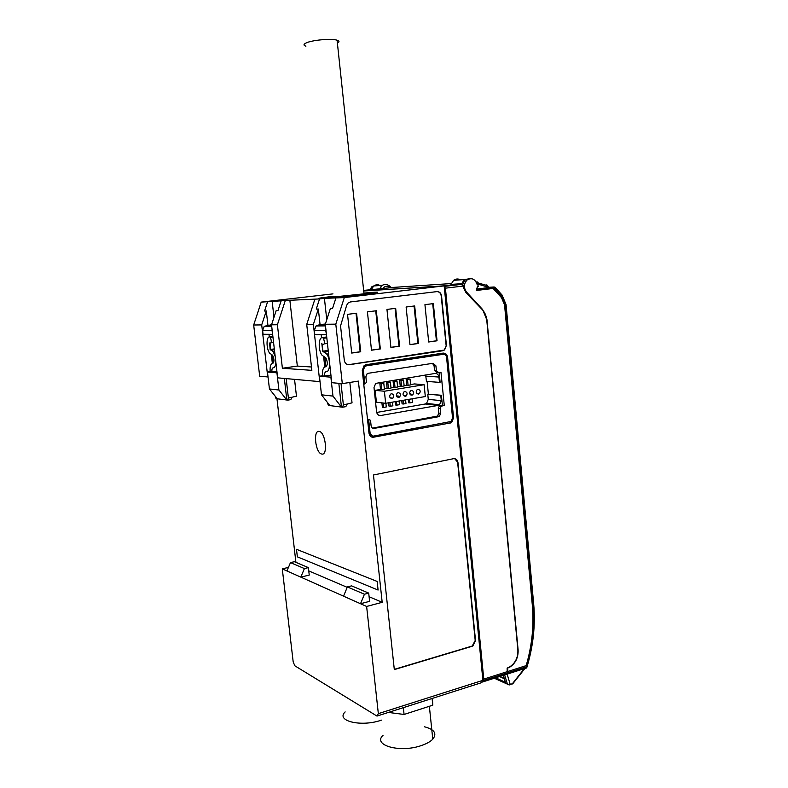 <?xml version="1.0" encoding="UTF-8"?>
<svg xmlns="http://www.w3.org/2000/svg" width="788" height="788" viewBox="0 0 788 788"><rect width="100%" height="100%" fill="white"/><g stroke="black" fill="none" stroke-linecap="round" stroke-linejoin="round"><path stroke-width="1.18" d="M372.507 428.111L437.537 416.084L438.798 413.109L438.325 408.391L440.196 408.598L441.201 406.224L444.274 405.475L440.975 372.32L438.689 372.685L436.404 370.626L435.931 365.859L434.07 365.76L434.543 370.518L436.818 372.566L437.921 372.635M444.274 405.475L439.33 406.017L438.325 408.391M442.393 405.278L441.398 395.261L427.756 394.148L428.278 399.358L441.29 400.668L440.768 395.369L441.398 395.261M428.278 399.358L426.564 403.426L425.195 404.008L438.158 405.416L439.546 404.825L441.29 400.668M438.158 405.416L380.801 415.503C378.496 415.64 377.088 414.449 376.585 411.907L374.005 387.548L375.699 383.392L434.966 373.463C437.153 373.374 438.473 374.566 438.936 377.048L439.468 382.367L440.098 382.269L439.143 372.606M432.484 363.366L434.07 365.76M443.191 354.314L365.809 365.898L443.191 354.314C445.053 354.255 446.185 355.289 446.579 357.417L452.548 417.916L451.022 421.501L373.729 436.079C371.739 436.227 370.518 435.203 370.084 433.026L368.636 419.433L369.651 432.947L372.507 436.04M399.585 346.188L395.674 308.325L386.957 309.418L390.907 347.429L399.585 346.188L398.984 346.168L395.084 308.394M390.897 347.331L398.984 346.168M326.774 319.741L324.42 298.366L319.544 298.928L316.254 309.103L318.342 309.024L320.086 324.784M442.836 350.749L349.301 364.686C346.572 364.795 344.908 363.347 344.307 360.362L340.554 325.946L346.681 305.212L348.188 302.917L350.374 301.952L436.985 291.609C439.497 291.599 441.014 293.038 441.546 295.924L446.422 345.38L444.55 350.01L348.335 364.716M446.422 345.38L444.235 350L442.521 350.739M378.092 590.054L377.166 581.445L296.485 549.295L297.362 556.84L378.092 590.054L377.166 581.445M290.476 562.612L294.367 561.696L308.384 567.616L309.241 575.073L300.799 577.131L304.414 568.572L290.476 562.612L286.93 570.945L282.281 568.877L288.428 567.409M369.099 596.723L382.19 602.327L366.627 606.455L286.93 570.945M382.19 602.327L358.392 381.106L342.297 383.638L331.768 382.692L325.316 324.262L335.796 324.154L342.297 383.638M373.857 437.291C371.197 437.488 369.582 436.128 369.001 433.223L362.263 370.291L364.145 365.553L366.115 364.696L443.073 353.123C445.565 353.044 447.072 354.423 447.594 357.269L453.553 417.729L452.095 421.629L449.534 423.097L373.423 437.222L449.534 423.097M453.238 417.689L447.279 357.25L445.397 353.773L445.525 355.112M451.977 420.457L452.095 421.629M437.044 340.8L433.341 303.607L424.939 304.661L428.682 342.002L437.044 340.8L436.414 340.79L432.72 303.685M428.672 341.903L436.414 340.79M368.636 419.433L370.527 420.319L371.118 425.835C371.483 427.657 372.497 428.514 374.152 428.396L438.423 416.744L439.409 416.32L440.669 413.326L440.196 408.598M366.253 365.928L364.775 366.578L363.357 370.124L364.824 383.845L366.469 382.367L365.878 376.792L367.07 373.817L368.282 373.285L433.075 363.278L435.931 365.859M365.809 365.898L364.342 366.548L362.923 370.104L364.824 383.845M360.717 351.773L356.59 313.22L347.528 314.353L351.714 353.063L360.717 351.773L360.136 351.753L356.018 313.289M351.704 352.965L360.136 351.753M457.966 462.536C457.454 459.768 455.966 458.488 453.524 458.695L373.473 474.997L394.315 669.603L472.081 646.298L472.869 645.963L475.528 640.644L457.966 462.536L454.656 458.655M363.701 290.999L444.166 285.886L482.906 680.34L481.32 682.753L376.989 716.075L294.86 665.811L293.195 661.969L282.281 568.877M347.38 586.932L364.44 594.221L360.52 603.736L369.602 601.342L368.705 593.108L351.566 585.868L347.38 586.932L343.548 596.171M308.758 570.886L347.212 587.346M333.226 296.278L322.125 297.726C309.142 299.627 338.377 297.273 362.322 294.456L375.118 292.801C380.909 291.836 377.176 291.924 363.928 293.077M285.207 300.809L277.396 324.755L282.39 368.252L297.332 366.075L289.866 300.267L261.202 302.119L332.969 293.885M289.866 300.267L319.544 298.928M444.166 285.886L344.307 297.578L324.42 298.366M364.44 594.221L368.705 593.108M380.328 348.956L376.319 310.748L367.425 311.861L371.493 350.217L380.328 348.956L379.737 348.936L375.728 310.817M414.074 306.02L417.867 343.45L409.957 344.592M282.39 368.252L311.861 370.35L306.719 324.449L314.885 299.184M368.193 419.374L367.444 418.674M295.914 562.346L276.962 398.748M253.677 325.001L259.685 376.231L267.762 376.95L261.695 324.912L253.677 325.001L261.202 302.119M319.189 431.43C312.806 429.815 315.446 453.189 321.721 454.026C328.212 456.016 325.543 431.991 319.189 431.43M440.768 395.369L427.756 394.148M335.905 298.041L332.546 308.502L330.359 308.581L325.316 324.262M451.849 420.664L451.938 421.61M372.281 437.261L373.423 437.222M272.136 301.243L273.988 317.308M294.545 379.353L296.465 396.187L288.398 398.048L286.162 378.604M349.833 382.456L352.039 402.855L343.381 404.934L341.037 383.529M472.081 646.298L475.203 640.516L457.651 462.477M267.595 301.765L264.551 311.024L266.275 310.955L261.695 324.912M320.115 325.011L320.214 325.927M321.189 334.723L321.524 337.776M328.212 350.453L322.716 351.221L321.809 343.371L323.06 351.645M323.632 356.757L324.755 366.932M371.483 350.118L379.737 348.936M446.106 345.38L441.231 295.943C440.768 293.254 439.379 291.806 437.044 291.599M417.867 343.45L418.487 343.469L414.685 305.941L406.115 307.015L409.967 344.691L418.487 343.469M335.796 324.154L344.307 297.578M318.342 309.024L313.388 324.38L319.761 381.619L277.662 377.846L271.535 324.814L276.184 310.59L277.987 310.521L281.089 301.026M308.384 567.616L304.414 568.572M425.648 374.95L426.466 381.392L439.468 382.367M333.235 296.357L324.784 297.48C313.102 299.184 339.421 297.066 360.924 294.535L372.478 293.047C377.531 292.21 374.684 292.25 363.928 293.156M427.106 381.441L428.376 394.039M333.275 296.682C331.019 297.027 331.049 297.145 333.363 297.017L364.007 293.826C366.233 293.471 366.213 293.363 363.967 293.481M471.766 646.16L394.296 669.367M443.467 353.093L445.24 353.773L445.358 354.955M363.81 384.741L364.391 383.805M442.718 354.304L443.437 354.295M453.553 417.729L451.514 422.516L450.007 423.166M366.627 606.455L378.339 713.642L482.906 680.34M376.989 716.075L378.339 713.642M425.195 404.008L376.674 412.449M313.388 324.38L306.719 324.449M277.396 324.755L271.535 324.814M266.275 310.955L267.94 325.277M267.959 325.483L268.058 326.311M268.984 334.319L269.289 336.909M270.038 343.42L270.816 350.079M271.328 354.531L272.362 363.426M297.332 366.075L311.487 366.991M384.377 388.848L387.135 388.405L386.514 382.485L387.814 382.594L388.435 388.523L391.035 388.1L390.415 382.18L386.514 382.485M390.996 387.775L393.714 387.332L393.104 381.431L395.684 381.018L396.994 381.116L397.615 387.016L395.024 387.44L394.414 381.53L393.104 381.431M397.576 386.701L400.265 386.258L399.654 380.377L400.974 380.486L401.575 386.376L404.146 385.953L403.545 380.072L400.974 380.486M403.545 380.072L399.654 380.377M404.116 385.627L406.766 385.194L406.165 379.333L407.485 379.432L408.086 385.312L410.646 384.889L410.046 379.028L406.165 379.333M410.607 384.574L414.488 383.933L424.121 384.711L384.386 391.242L375.147 390.356L376.408 402.235L385.657 403.289L425.313 396.541L424.121 384.711M412.065 398.797L412.439 402.451L409.898 402.885L408.568 402.747L408.233 399.447M403.023 400.334L403.407 404.008L402.087 403.86L401.742 400.55M396.482 401.447L396.866 405.13L395.556 404.983L395.212 401.663M389.902 402.57L390.287 406.263L388.986 406.106L388.642 402.786M383.204 403.013L383.667 407.406L382.377 407.248L381.914 402.865M375.147 390.356L380.505 389.489L379.875 383.549L383.786 383.244L379.875 383.549M388.435 388.523L387.135 388.405M380.505 389.489L384.416 389.173L383.786 383.244M408.086 385.312L406.766 385.194M401.575 386.376L400.265 386.258M393.714 387.332L395.024 387.44M390.415 382.18L387.814 382.594M381.796 389.607L381.165 383.657M384.386 391.242L385.657 403.289M404.815 391.528L403.949 391.902C402.392 394.246 402.845 395.714 405.308 396.305L406.165 395.931C407.721 393.596 407.278 392.129 404.815 391.528M411.415 390.434L410.558 390.799C409.002 393.133 409.455 394.601 411.897 395.192L412.745 394.827C414.301 392.503 413.858 391.035 411.415 390.434M398.176 392.631L397.3 393.015C395.743 395.359 396.197 396.837 398.669 397.418L399.536 397.044C401.102 394.699 400.649 393.232 398.176 392.631M417.965 389.341L417.128 389.705C415.571 392.03 416.015 393.488 418.448 394.089L419.285 393.734C420.841 391.409 420.398 389.952 417.965 389.341M391.488 393.744L390.612 394.128C389.045 396.482 389.508 397.96 391.991 398.551L392.867 398.167C394.443 395.812 393.98 394.335 391.488 393.744M383.667 407.406L386.278 406.953L385.893 403.249M392.503 402.126L392.887 405.82L390.287 406.263M396.866 405.13L399.447 404.687L399.063 401.013M405.584 399.9L405.968 403.564L403.407 404.008M409.524 399.23L409.898 402.885M410.046 379.028L407.485 379.432M394.414 381.53L396.994 381.116M482.01 681.699L483.458 678.96L445.102 288.191L444.225 286.487M363.701 290.949L443.92 285.847L445.417 288.172L483.773 679.118L482.581 681.975L481.695 682.172M463.314 285.729L463.915 288.674L466.141 292.831L482.217 309.556C484.787 312.314 486.294 315.732 486.728 319.82L517.883 650.061C518.13 657.724 515.224 663.457 509.156 667.249L507.127 668.096L507.226 672.962L505.433 674.676M460.33 283.867L461.679 283.7L464.359 279.563L470.367 278.627M403.358 707.654L404.077 714.46L388.405 712.431M488.471 286.881L487.654 287.049L487.723 287.758M461.679 283.7L450.992 284.399L453.642 280.321C455.838 278.716 458.124 278.558 460.497 279.839M464.359 279.563L453.642 280.321L450.992 284.399M363.642 290.408L391.173 287.709M371.306 289.58L373.739 285.955C376.26 284.261 378.742 284.379 381.175 286.29M410.765 393.389L410.942 395.093M404.077 714.46L432.799 705.181L432.405 698.375M432.1 698.473L432.799 705.181M284.35 378.437L286.822 400.018L287.738 400.137L288.398 398.048M287.935 400.107L290.792 399.644L291.856 397.487M269.437 388.957L267.467 372.074L276.923 372.832L278.913 390.021L269.437 388.957L277.248 398.787L275.928 398.354L275.239 396.256M272.52 355.122L273.426 362.963M268.757 325.474L268.856 326.311M271.565 324.725L264.216 326.34L262.621 330.418L272.027 330.418L272.638 334.319M272.037 329.187L272.027 330.418M270.156 371.67L267.467 372.074M274.322 348.907L270.146 349.478L269.614 343.007C271.555 343.42 271.801 341.549 270.353 337.392L269.594 336.88C266.137 336.446 266.226 349.035 269.683 353.231L272.628 355.26C274.391 359.2 274.401 361.919 272.668 363.406C270.599 363.81 269.772 366.656 270.185 371.936L276.913 371.345M272.481 334.339L263.064 334.27L262.621 330.418M275.839 362.066C275.652 365.799 274.766 367.72 273.18 367.819C272.146 368.006 271.722 369.424 271.929 372.084M275.17 356.294L273.121 351.537L270.146 349.478M278.913 390.021L286.822 400.018L277.248 398.787M320.076 324.686L316.057 325.956L314.323 330.438L325.73 330.448L326.478 334.733M321.494 394.808L332.969 396.098L341.44 407.081L329.847 405.584L321.494 394.808L319.426 376.24L322.469 375.777M319.426 376.24L330.881 377.166L332.969 396.098M338.84 383.332L341.44 407.081L342.544 407.219L343.381 404.934M330.95 375.315L322.499 376.112C322.105 370.301 323.159 367.178 325.671 366.755C327.749 365.287 327.838 362.362 325.927 357.998L321.947 355.152C318.076 350.148 318.411 337.097 322.44 337.55L323.464 338.279C325.011 343.036 324.607 344.996 322.233 344.149M328.586 353.842L326.754 354.098C330.694 359.22 330.251 372.36 326.202 371.601C324.942 371.808 324.42 373.364 324.617 376.28M326.754 354.098L322.716 351.221M324.873 357.092L325.936 366.725M326.212 334.762L314.796 334.673L314.323 330.438M325.808 328.724L325.73 330.448M320.923 325.011L321.031 325.917M342.819 407.169L345.814 406.667L347.094 404.303M327.424 402.451L328.192 405.002L329.847 405.584M305.921 46.177C303.498 45.409 303.41 44.414 305.655 43.192C310.964 40.168 331.354 38.228 337.087 40.208C339.49 40.976 339.589 41.961 337.402 43.153M381.451 720.134L380.909 720.311C360.934 727.206 335.412 720.853 345.154 711.909M424.614 726.822C434.474 729.422 437.192 733.539 432.779 739.174C430.445 741.597 426.761 743.675 421.738 745.418C400.324 753.249 372.025 745.32 383.096 735.214M374.674 285.886L378.9 285.591M397.95 395.625L398.137 397.438M369.838 289.738L372.054 286.527L375.837 285.443M476.957 289.058L488.54 287.541M461.965 286.211L464.812 280.045L469.175 278.844M495.081 287.285L492.372 287.315L493.14 288.447L476.385 290.476L477.331 286.783L478.336 286.527L477.676 284.35L477.104 284.419C475.056 278.952 471.756 277.435 467.215 279.878L464.812 280.045M488.521 287.305L494.165 286.98L495.278 287.531L502.015 294.978L502.054 296.495L494.125 287.748L493.14 288.447L501.523 297.697L504.547 304.858L505.512 304.7L502.054 296.495L501.523 297.697M486.708 319.603L482.65 309.556L466.535 292.043C463.492 287.669 463.718 283.611 467.215 279.878M486.954 319.603L518.12 649.982C518.366 657.803 515.401 663.644 509.215 667.515L507.482 667.988M505.995 674.656L507.462 672.893L507.827 668.135M507.699 671.514L526.167 665.633L526.719 666.756L526.217 668.047M495.682 677.798L505.443 682.319L503.305 675.355M512.87 683.62L512.092 683.836M512.85 683.659L524.926 668.46M507.127 674.144L510.23 684.437L509.225 684.969L494.303 678.232M440.118 405.672L441.989 405.879M374.152 428.396L372.586 428.15M440.669 413.326L438.798 413.109M378.792 415.227L380.801 415.503M438.423 416.744L436.562 416.507M425.944 376.162L438.936 377.048M436.404 370.626L434.543 370.518M444.402 288.27L445.102 288.191M482.788 679.177L483.458 678.96M488.55 287.659L487.664 285.68L487.654 287.049L478.168 284.153L478.178 282.774L477.331 281.946L476.651 281.887L478.168 284.153L477.075 284.281M476.425 282.488L487.664 285.68L486.807 284.852M460.261 283.867L443.92 285.847M451.002 283.581L391.153 287.541M445.417 288.172L463.048 286.083L461.985 283.897M483.773 679.118L507.462 671.583M482.581 681.975L506.221 674.43M483.556 680.507L507.226 672.962M382.84 288.723C384.997 285.689 387.43 285.404 390.149 287.886M379.708 289.029L382.16 285.364L373.739 285.955M266.186 325.503L271.604 325.454M272.875 336.446L269.594 336.88M274.411 349.714L271.131 350.158M325.414 323.976L320.076 324.666M318.165 325.03L325.395 324.961M326.724 336.978L322.44 337.55M328.33 351.566L324.055 352.177M492.372 287.315L476.927 289.176M494.243 286.999L493.091 287.216M507.462 672.893L526.719 666.756C532.885 646.022 535.062 625.347 533.23 604.731L533.673 603.825L506.044 304.513L505.512 304.7L533.23 604.731L532.324 605.233C534.116 625.298 532.058 645.431 526.167 665.633M532.324 605.233L504.547 304.858M466.535 292.043L465.521 292.102M477.095 284.389L477.676 284.35M506.457 674.351L526.699 667.889C533.24 646.495 535.564 625.14 533.673 603.825L533.653 603.578M504.635 674.932L507.511 684.378L510.23 684.437L512.348 683.748L524.335 668.648M533.742 625.376L532.028 642.535M502.015 294.978L506.044 304.513M499.779 676.488L504.29 678.557M439.33 406.017L441.201 406.224M426.564 403.426L439.546 404.825M322.194 298.317L322.125 297.726M439.409 416.32L437.537 416.084M444.777 286.339L462.398 284.271L463.334 285.808M391.203 287.748C388.582 284.468 385.568 283.67 382.16 285.364M264.216 326.34L271.702 326.291M272.953 337.057L270.353 337.392M273.574 342.475L271.102 342.81M274.598 351.33L273.121 351.537M326.813 337.825L323.464 338.279M327.434 343.44L324.242 343.873M316.057 325.956L325.503 325.887M364.007 293.826L337.087 40.208M373.167 286.448L372.054 286.527M476.819 289.482L492.805 287.551L493.928 287.955L501.995 296.849L505.354 304.739L533.082 604.889C534.924 625.406 532.796 645.983 526.699 666.618M512.19 684.082L511.373 684.063M499.553 676.557L504.35 678.764M390.218 397.891L392.867 398.167M429.361 706.294L432.779 739.174M416.773 393.498L419.285 393.734M396.925 396.778L399.536 397.044M410.203 394.581L412.745 394.827M403.584 395.674L406.165 395.931"/></g></svg>
